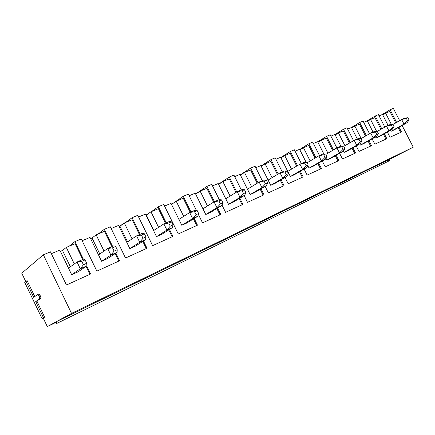 <?xml version="1.0" encoding="UTF-8"?>
<svg xmlns="http://www.w3.org/2000/svg" width="435" height="435" viewBox="0 0 435 435"><rect width="100%" height="100%" fill="white"/><g stroke="black" fill="none" stroke-linecap="round" stroke-linejoin="round"><path stroke-width="0.65" d="M86.886 265.839L78.104 271.832L86.886 265.839L80.306 268.781L77.033 262L68.507 268.15L77.033 262L83.629 259.108L77.033 262L81.78 261.348L83.428 264.757L86.739 263.289L85.097 259.891L81.78 261.348L85.097 259.891L83.629 259.108L85.097 259.891L86.739 263.289L86.886 265.839L86.739 263.289L83.428 264.757L81.78 261.348L77.033 262L80.306 268.781L71.677 274.719L80.306 268.781L83.428 264.757L80.306 268.781L86.886 265.839M117.091 252.338L107.657 258.564L117.091 252.338L110.898 255.106L107.706 248.537L98.506 254.91L107.706 248.537L113.916 245.813L107.706 248.537L112.507 247.819L114.117 251.12L117.232 249.739L115.628 246.444L112.507 247.819L115.628 246.444L113.916 245.813L115.628 246.444L117.232 249.739L117.091 252.338L117.232 249.739L114.117 251.12L112.507 247.819L107.706 248.537L110.898 255.106L101.594 261.283L110.898 255.106L114.117 251.12L110.898 255.106L117.091 252.338M145.556 239.614L135.562 246.031L145.556 239.614L139.717 242.224L136.606 235.852L126.819 242.415L136.606 235.852L142.462 233.28L136.606 235.852L141.446 235.074L143.012 238.277L145.953 236.972L144.387 233.78L141.446 235.074L144.387 233.78L142.462 233.28L144.387 233.78L145.953 236.972L145.556 239.614L145.953 236.972L143.012 238.277L141.446 235.074L136.606 235.852L139.717 242.224L129.831 248.602L139.717 242.224L143.012 238.277L139.717 242.224L145.556 239.614M172.429 227.603L161.95 234.182L172.429 227.603L166.909 230.066L163.875 223.878L153.582 230.604L163.875 223.878L169.405 221.453L163.875 223.878L168.747 223.052L170.275 226.162L173.048 224.928L171.526 221.828L168.747 223.052L171.526 221.828L169.405 221.453L171.526 221.828L173.048 224.928L172.429 227.603L173.048 224.928L170.275 226.162L168.747 223.052L163.875 223.878L166.909 230.066L156.529 236.618L166.909 230.066L170.275 226.162L166.909 230.066L172.429 227.603M197.838 216.244L186.936 222.965L197.838 216.244L192.618 218.577L189.655 212.563L178.921 219.419L189.655 212.563L194.885 210.268L189.655 212.563L194.543 211.687L196.038 214.711L198.659 213.547L197.169 210.535L194.543 211.687L197.169 210.535L194.885 210.268L197.169 210.535L198.659 213.547L197.838 216.244L198.659 213.547L196.038 214.711L194.543 211.687L189.655 212.563L192.618 218.577L181.797 225.27L192.618 218.577L196.038 214.711L192.618 218.577L197.838 216.244M221.899 205.483L210.638 212.323L221.899 205.483L216.956 207.696L214.058 201.851L202.949 208.816L214.058 201.851L219.017 199.67L214.058 201.851L218.957 200.937L220.414 203.879L222.899 202.775L221.448 199.839L218.957 200.937L221.448 199.839L219.017 199.67L221.448 199.839L222.899 202.775L221.899 205.483L222.899 202.775L220.414 203.879L218.957 200.937L214.058 201.851L216.956 207.696L205.76 214.509L216.956 207.696L220.414 203.879L216.956 207.696L221.899 205.483M244.72 195.282L233.144 202.215L244.72 195.282L240.028 197.381L237.195 191.694L225.76 198.751L237.195 191.694L241.903 189.627L237.195 191.694L242.099 190.748L243.524 193.608L245.884 192.558L244.459 189.709L242.099 190.748L244.459 189.709L241.903 189.627L244.459 189.709L245.884 192.558L244.72 195.282L245.884 192.558L243.524 193.608L242.099 190.748L237.195 191.694L240.028 197.381L228.511 204.298L240.028 197.381L243.524 193.608L240.028 197.381L244.72 195.282M266.394 185.598L254.551 192.607L266.394 185.598L261.935 187.588L259.162 182.047L247.45 189.181L259.162 182.047L263.637 180.085L259.162 182.047L264.067 181.074L265.459 183.858L267.694 182.863L266.307 180.085L264.067 181.074L266.307 180.085L263.637 180.085L266.307 180.085L267.694 182.863L266.394 185.598L267.694 182.863L265.459 183.858L264.067 181.074L259.162 182.047L261.935 187.588L250.141 194.581L261.935 187.588L265.459 183.858L261.935 187.588L266.394 185.598M287.002 176.387L274.931 183.456L287.002 176.387L282.761 178.279L280.048 172.88L268.09 180.068L280.048 172.88L284.305 171.009L280.048 172.88L284.941 171.879L286.301 174.593L288.432 173.647L287.073 170.939L284.941 171.879L287.073 170.939L284.305 171.009L287.073 170.939L288.432 173.647L287.002 176.387L288.432 173.647L286.301 174.593L284.941 171.879L280.048 172.88L282.761 178.279L270.733 185.337L282.761 178.279L286.301 174.593L282.761 178.279L287.002 176.387M306.621 167.616L294.354 174.729L306.621 167.616L302.581 169.422L299.927 164.153L287.769 171.385L299.927 164.153L303.983 162.375L299.927 164.153L304.804 163.13L306.137 165.778L308.165 164.876L306.833 162.239L304.804 163.13L306.833 162.239L303.983 162.375L306.833 162.239L308.165 164.876L306.621 167.616L308.165 164.876L306.137 165.778L304.804 163.13L299.927 164.153L302.581 169.422L290.352 176.528L302.581 169.422L306.137 165.778L302.581 169.422L306.621 167.616M325.326 159.253L312.896 166.404L325.326 159.253L321.47 160.977L318.871 155.833L307.105 162.772L318.871 155.833L322.737 154.137L318.871 155.833L323.732 154.795L325.037 157.378L326.968 156.518L325.668 153.941L323.732 154.795L325.668 153.941L322.737 154.137L325.668 153.941L326.968 156.518L325.326 159.253L326.968 156.518L325.037 157.378L323.732 154.795L318.871 155.833L321.47 160.977L309.073 168.122L321.47 160.977L325.037 157.378L321.47 160.977L325.326 159.253M343.171 151.277L330.605 158.454L343.171 151.277L339.496 152.919L336.951 147.9L325.88 154.365L336.951 147.9L340.638 146.28L336.951 147.9L341.785 146.845L343.063 149.368L344.906 148.547L343.628 146.029L341.785 146.845L343.628 146.029L340.638 146.28L343.628 146.029L344.906 148.547L343.171 151.277L344.906 148.547L343.063 149.368L341.785 146.845L336.951 147.9L339.496 152.919L326.951 160.091L339.496 152.919L343.063 149.368L339.496 152.919L343.171 151.277M360.224 143.653L347.543 150.847L360.224 143.653L356.705 145.225L354.21 140.32L343.797 146.356L354.21 140.32L357.739 138.77L354.21 140.32L359.022 139.254L360.272 141.718L362.04 140.935L360.784 138.477L359.022 139.254L360.784 138.477L357.739 138.77L360.784 138.477L362.04 140.935L360.224 143.653L362.04 140.935L360.272 141.718L359.022 139.254L354.21 140.32L356.705 145.225L344.047 152.419L356.705 145.225L360.272 141.718L356.705 145.225L360.224 143.653M376.525 136.367L363.758 143.566L376.525 136.367L373.165 137.868L370.718 133.077L360.909 138.721L370.718 133.077L374.089 131.593L370.718 133.077L375.497 131.995L376.726 134.404L378.412 133.654L377.188 131.256L375.497 131.995L377.188 131.256L374.089 131.593L377.188 131.256L378.412 133.654L376.525 136.367L378.412 133.654L376.726 134.404L375.497 131.995L370.718 133.077L373.165 137.868L360.408 145.072L373.165 137.868L376.726 134.404L373.165 137.868L376.525 136.367M392.131 129.391L379.293 136.59L392.131 129.391L388.912 130.832L386.514 126.139L377.275 131.424L386.514 126.139L389.744 124.72L386.514 126.139L391.266 125.052L392.473 127.406L394.083 126.688L392.881 124.339L391.266 125.052L392.881 124.339L389.744 124.72L392.881 124.339L394.083 126.688L392.131 129.391L394.083 126.688L392.473 127.406L391.266 125.052L386.514 126.139L388.912 130.832L376.085 138.031L388.912 130.832L392.473 127.406L388.912 130.832L392.131 129.391M407.084 122.708L394.186 129.902L407.084 122.708L404.001 124.084L401.646 119.5L392.935 124.448L404.74 118.141L401.646 119.5L406.366 118.402L407.546 120.707L409.096 120.022L407.916 117.722L406.366 118.402L407.916 117.722L404.74 118.141L407.916 117.722L409.096 120.022L407.084 122.708L409.096 120.022L407.546 120.707L406.366 118.402L401.646 119.5L404.001 124.084L391.114 131.283L404.001 124.084L407.546 120.707L404.001 124.084L407.084 122.708M38.633 294.142C39.09 294.006 39.65 294.571 40.314 295.838L38.672 294.12L37.443 294.68L39.123 296.376L40.314 295.838C40.89 297.159 41.015 298.024 40.683 298.432L36.883 301.009L44.604 317.153L43.185 317.99L44.604 317.153L43.44 317.708L44.604 317.153L36.883 301.009L35.708 301.547L39.498 298.976L35.708 301.547L43.44 317.708L42.026 318.545L43.185 317.99L47.306 326.603L55.218 322.286C56.458 323.972 56.8 323.787 56.245 321.726L389.646 159.292L56.245 321.726L71.525 313.39L413.25 147.193L71.525 313.39L43.359 254.812L21.75 273.196L25.698 281.445L21.75 273.196L43.359 254.812L50.482 251.832L66.457 285.012L90.545 274.012L86.668 265.992L90.545 274.012L66.457 285.012L50.482 251.832L43.359 254.812L71.525 313.39L56.245 321.726L56.485 323.591L55.218 322.286L47.306 326.603L55.414 322.645L47.306 326.603L43.185 317.99L42.026 318.545L43.44 317.708L35.708 301.547L40.683 298.432C41.015 298.024 40.89 297.159 40.314 295.838L39.123 296.376C39.699 297.703 39.824 298.568 39.498 298.976L40.683 298.432L39.498 298.976C39.824 298.568 39.699 297.703 39.123 296.376C38.459 295.115 37.899 294.549 37.443 294.68L33.685 297.322L25.98 281.217L24.67 282.261L42.026 318.545L24.67 282.261L27.16 280.7L25.98 281.217L33.685 297.322L37.53 294.642M413.25 147.193L402.114 125.481L413.25 147.193L389.646 159.292L413.25 147.193M399.635 120.642L393.36 108.397L390.119 109.756L396.584 122.376L390.119 109.756L393.36 108.397L399.635 120.642M399.053 127.189L401.516 132.001L390.01 137.253L387.357 132.071L390.01 137.253L401.516 132.001L399.053 127.189M384.817 127.107L378.445 114.639L375.226 115.987L381.794 128.842L375.226 115.987L378.445 114.639L384.817 127.107M384.317 133.773L386.835 138.705L374.834 144.186L372.121 138.852L374.834 144.186L386.835 138.705L384.317 133.773M369.522 133.762L363.056 121.077L359.701 122.48L366.373 135.573L359.701 122.48L363.056 121.077L369.522 133.762M368.951 140.635L371.528 145.692L359.011 151.413L356.221 145.926L359.011 151.413L371.528 145.692L368.951 140.635M353.563 140.695L346.999 127.792L343.498 129.26L350.278 142.604L343.498 129.26L346.999 127.792L353.563 140.695M352.915 147.797L355.553 152.989L342.481 158.96L339.615 153.305L342.481 158.96L355.553 152.989L352.915 147.797M336.891 147.933L330.236 134.806L326.576 136.334L333.466 149.934L326.576 136.334L330.236 134.806L336.891 147.933M336.168 155.273L338.87 160.607L325.206 166.85L322.259 161.021L325.206 166.85L338.87 160.607L336.168 155.273M319.502 155.561L312.716 142.136L308.888 143.735L315.886 157.595L308.888 143.735L312.716 142.136L319.502 155.561M318.659 163.087L321.427 168.573L307.126 175.104L304.092 169.079L307.126 175.104L321.427 168.573L318.659 163.087M301.308 163.549L294.386 149.803L290.379 151.478L297.486 165.605L290.379 151.478L294.386 149.803L301.308 163.549M300.335 171.259L303.173 176.909L288.193 183.749L285.066 177.518L288.193 183.749L303.173 176.909L300.335 171.259M282.255 171.912L275.186 157.834L270.989 159.591L278.21 173.984L270.989 159.591L275.186 157.834L282.255 171.912M281.135 179.818L284.055 185.642L268.341 192.819L265.111 186.354L268.341 192.819L284.055 185.642L281.135 179.818M262.272 180.683L255.062 166.252L250.652 168.095L257.982 182.765L250.652 168.095L255.062 166.252L262.272 180.683M260.995 188.79L263.996 194.804L247.499 202.335L244.16 195.619L247.499 202.335L263.996 194.804L260.995 188.79M241.3 189.888L233.932 175.093L229.305 177.029L236.743 191.971L229.305 177.029L233.932 175.093L241.3 189.888M239.843 198.202L242.937 204.417L225.596 212.334L222.029 205.141L225.596 212.334L242.937 204.417L239.843 198.202M219.327 199.692L211.731 184.38L206.864 186.414L214.428 201.688L206.864 186.414L211.731 184.38L219.327 199.692M217.603 208.093L220.795 214.531L202.547 222.861L198.387 214.444L202.547 222.861L220.795 214.531L217.603 208.093M196.413 210.442L188.366 194.151L183.238 196.299L190.981 211.981L183.238 196.299L188.366 194.151L196.413 210.442M194.189 218.49L197.49 225.172L178.258 233.954L163.75 204.45L158.345 206.712L166.262 222.834L158.345 206.712L163.75 204.45L178.258 233.954L197.49 225.172L194.189 218.49M169.503 229.435L172.923 236.39L152.625 245.661L137.775 215.32L132.066 217.707L140.173 234.286L132.066 217.707L137.775 215.32L152.625 245.661L172.923 236.39L169.503 229.435M143.441 240.974L146.992 248.233L125.536 258.031L110.327 226.798L104.291 229.327L112.589 246.395L104.291 229.327L110.327 226.798L125.536 258.031L146.992 248.233L143.441 240.974M115.873 253.143L119.576 260.755L96.858 271.13L81.28 238.951L74.885 241.626L83.389 259.211L74.885 241.626L81.28 238.951L96.858 271.13L119.576 260.755L115.873 253.143M69.219 246.161L74.885 241.626L69.219 246.161M98.196 233.981L104.291 229.327L98.196 233.981M119.462 226.423L121.24 225.265L119.462 226.423M125.59 222.464L132.066 217.707L125.59 222.464M145.959 215.048L147.721 214.107L145.959 215.048M151.543 211.551L158.345 206.712L151.543 211.551M171.395 204.129L172.76 203.553L183.238 196.299L172.76 203.553L171.395 204.129M195.587 193.934L206.864 186.414L195.587 193.934M218.522 184.174L229.305 177.029L218.522 184.174M240.299 174.843L250.652 168.095L240.299 174.843M261.038 165.969L270.989 159.591L261.038 165.969M280.809 157.53L290.379 151.478L280.809 157.53M299.682 149.488L308.888 143.735L299.682 149.488M317.708 141.815L326.576 136.334L317.708 141.815M334.95 134.48L343.498 129.26L334.95 134.48M351.284 127.575L359.701 122.48L351.284 127.575M366.759 121.071L375.226 115.987L366.759 121.071M381.604 114.829L390.119 109.756L381.604 114.829M382.501 114.454L388.118 125.438L382.501 114.454L379.086 115.889L382.501 114.454M390.587 130.255L391.114 131.283L394.186 129.902L391.114 131.283L390.587 130.255M391.429 124.519L385.611 113.144L382.713 114.867L389.847 111.365L385.611 113.144L391.429 124.519M367.314 120.838L373.034 132.055L367.314 120.838L363.709 122.355L367.314 120.838M375.525 136.933L376.085 138.031L379.293 136.59L376.085 138.031L375.525 136.933M376.601 131.316L370.555 119.478L367.537 121.283L370.555 119.478L374.965 117.624L370.555 119.478L376.601 131.316M351.469 127.498L357.304 138.966L351.469 127.498L347.663 129.097L351.469 127.498M359.81 143.887L360.408 145.072L363.758 143.566L360.408 145.072L359.81 143.887M361.202 138.553L354.851 126.079L351.714 127.977L354.851 126.079L359.457 124.144L354.851 126.079L361.202 138.553M334.934 134.453L340.926 146.258L334.934 134.453L330.915 136.139L334.934 134.453M343.34 151.016L344.047 152.419L347.543 150.847L344.047 152.419L343.34 151.016M344.933 145.698L338.468 132.969L335.195 134.964L338.468 132.969L343.269 130.946L338.468 132.969L344.933 145.698M317.659 141.712L323.901 154.061L317.659 141.712L313.407 143.501L317.659 141.712M325.978 158.166L326.951 160.091L330.605 158.454L326.951 160.091L325.978 158.166M327.93 153.169L321.351 140.162L317.936 142.267L321.351 140.162L326.37 138.053L321.351 140.162L327.93 153.169M299.59 149.308L306.126 162.271L299.59 149.308L295.093 151.201L299.59 149.308M307.779 165.561L309.073 168.122L312.896 166.404L309.073 168.122L307.779 165.561M310.155 160.972L303.456 147.688L299.894 149.906L303.456 147.688L308.703 145.48L303.456 147.688L310.155 160.972M280.673 157.263L290.352 176.528L294.354 174.729L290.352 176.528L280.673 157.263L275.91 159.264L280.673 157.263M291.542 169.139L284.718 155.561L280.999 157.91L284.718 155.561L290.216 153.25L284.718 155.561L291.542 169.139M260.853 165.599L270.733 185.337L274.931 183.456L270.733 185.337L260.853 165.599L255.796 167.725L260.853 165.599M272.044 177.692L265.094 163.816L261.207 166.3L265.094 163.816L270.853 161.39L265.094 163.816L272.044 177.692M240.049 174.343L250.141 194.581L254.551 192.607L250.141 194.581L240.049 174.343L234.683 176.599L240.049 174.343M251.582 186.664L244.503 172.472L240.435 175.115L244.503 172.472L250.549 169.927L244.503 172.472L251.582 186.664M218.201 183.526L228.511 204.298L233.144 202.215L228.511 204.298L218.201 183.526L212.498 185.924L218.201 183.526M230.093 196.076L222.878 181.564L218.626 184.38L222.878 181.564L229.234 178.888L222.878 181.564L230.093 196.076M195.217 193.189L205.76 214.509L210.638 212.323L205.76 214.509L195.217 193.189L189.149 195.739L195.217 193.189M207.49 205.967L200.143 191.117L195.685 194.135L200.143 191.117L206.826 188.311L200.143 191.117L207.49 205.967M171.015 203.362L181.797 225.27L186.936 222.965L181.797 225.27L171.015 203.362L164.55 206.081L171.015 203.362M183.69 216.374L176.202 201.182L171.537 204.417L176.202 201.182L183.244 198.224L176.202 201.182L183.69 216.374M145.491 214.096L156.529 236.618L161.95 234.182L156.529 236.618L145.491 214.096L138.596 216.994L145.491 214.096M158.59 227.336L150.967 211.796L146.35 215.08L153.865 230.419L146.35 215.08L146.04 215.211L150.967 211.796L158.394 208.669L150.967 211.796L158.59 227.336M118.537 225.428L129.831 248.602L135.562 246.031L129.831 248.602L118.537 225.428L111.17 228.527L118.537 225.428M132.077 238.891L124.323 222.997L119.94 226.222L127.585 241.903L119.94 226.222L119.098 226.575L124.323 222.997L132.164 219.697L124.323 222.997L132.077 238.891M90.023 237.418L101.594 261.283L107.657 258.564L101.594 261.283L90.023 237.418L82.139 240.729L90.023 237.418M104.03 251.087L96.146 234.84L92.03 237.994L99.8 254.013L92.03 237.994L90.594 238.597L92.03 237.994L96.146 234.84L104.444 231.355L96.146 234.84L104.03 251.087M59.812 250.12L71.677 274.719L78.104 271.832L71.677 274.719L59.812 250.12L51.368 253.665L59.812 250.12M74.309 263.969L66.305 247.39L62.499 250.451L70.383 266.796L62.499 250.451L60.4 251.338L62.499 250.451L66.305 247.39L75.097 243.692L66.305 247.39L74.309 263.969M56.485 323.591L389.374 160.776L389.646 159.292C389.755 160.83 389.216 161.108 388.031 160.118M89.904 274.306L86.076 266.394L89.904 274.306M82.742 259.499L75.097 243.692L82.742 259.499M118.891 261.065L115.242 253.556L118.891 261.065M111.904 246.694L104.444 231.355L111.904 246.694M146.274 248.564L142.772 241.403L146.274 248.564M139.45 234.601L132.164 219.697L139.45 234.601M172.173 236.732L168.807 229.876L172.173 236.732M165.507 223.16L158.394 208.669L165.507 223.16M196.712 225.526L193.466 218.941L196.712 225.526M190.198 212.323L183.244 198.224L190.198 212.323M220.001 214.895L216.853 208.55L220.001 214.895M213.661 202.101L206.826 188.311L213.661 202.101M242.121 204.793L239.071 198.665L242.121 204.793M235.977 192.444L229.234 178.888L235.977 192.444M263.164 195.179L260.206 189.258L263.164 195.179M257.199 183.244L250.549 169.927L257.199 183.244M283.207 186.028L280.33 180.291L283.207 186.028M277.41 174.468L270.853 161.39L277.41 174.468M302.32 177.301L299.519 171.733L302.32 177.301M296.675 166.088L290.216 153.25L296.675 166.088M320.562 168.97L317.833 163.565L320.562 168.97M315.065 158.079L308.703 145.48L315.065 158.079M337.995 161.01L335.336 155.752L337.995 161.01M332.634 150.418L326.37 138.053L332.634 150.418M354.672 153.392L352.073 148.275L354.672 153.392M349.441 143.088L343.269 130.946L349.441 143.088M370.642 146.1L368.102 141.119L370.642 146.1M365.525 136.063L359.457 124.144L365.525 136.063M385.943 139.113L383.463 134.252L385.943 139.113M380.946 129.326L374.965 117.624L380.946 129.326M400.624 132.409L398.194 127.667L400.624 132.409M395.73 122.86L389.847 111.365L395.73 122.86M34.756 296.572L27.16 280.7L34.756 296.572M38.672 294.12L37.486 294.658"/></g></svg>
